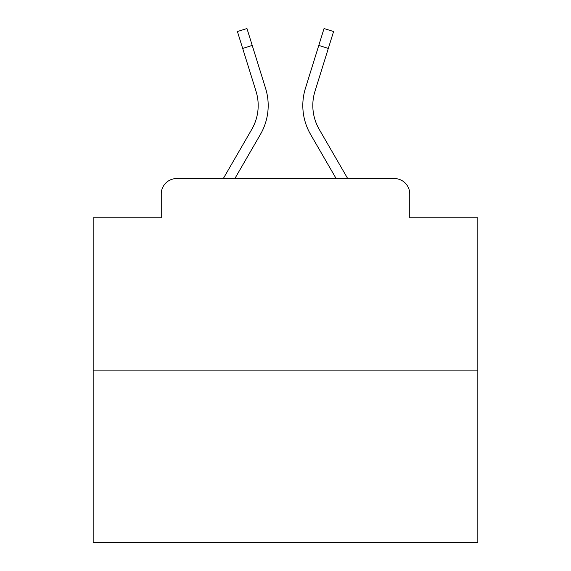 <?xml version="1.0" encoding="UTF-8"?>
<svg xmlns="http://www.w3.org/2000/svg" width="571" height="571" viewBox="0 0 571 571"><rect width="100%" height="100%" fill="white"/><g stroke="black" fill="none" stroke-linecap="round" stroke-linejoin="round"><path stroke-width="0.86" d="M161.258 193.954L161.258 217.801L161.258 193.954A15.388 15.388 0 0 1 176.646 178.566L223.297 178.566L251.768 129.381A47.7 47.7 0 0 0 256.029 91.303L237.415 31.526L246.965 28.55L265.579 88.327A57.7 57.7 0 0 1 260.426 134.392L234.852 178.566M477.827 370.893L93.173 370.893L93.173 542.45L477.827 542.45L477.827 217.801L409.742 217.801L409.742 193.954A15.388 15.388 0 0 0 394.354 178.566L176.646 178.566M93.173 370.893L93.173 217.801L161.258 217.801M328.318 48.421L318.775 45.444L324.035 28.55L333.585 31.526L314.971 91.303A47.7 47.7 0 0 0 319.232 129.381A47.7 47.7 0 0 1 314.971 91.303A47.7 47.7 0 0 0 319.232 129.381A47.7 47.7 0 0 1 314.971 91.303A47.7 47.7 0 0 0 319.232 129.381A47.7 47.7 0 0 1 314.971 91.303A47.7 47.7 0 0 0 319.232 129.381A47.7 47.7 0 0 1 314.971 91.303A47.7 47.7 0 0 0 319.232 129.381A47.7 47.7 0 0 1 314.971 91.303A47.7 47.7 0 0 0 319.232 129.381A47.7 47.7 0 0 1 314.971 91.303A47.7 47.7 0 0 0 319.232 129.381A47.7 47.7 0 0 1 314.971 91.303A47.7 47.7 0 0 0 319.232 129.381A47.7 47.7 0 0 1 314.971 91.303A47.7 47.7 0 0 0 319.232 129.381A47.7 47.7 0 0 1 314.971 91.303A47.7 47.7 0 0 0 319.232 129.381A47.7 47.7 0 0 1 314.971 91.303A47.7 47.7 0 0 0 319.232 129.381A47.7 47.7 0 0 1 314.971 91.303A47.7 47.7 0 0 0 319.232 129.381L347.703 178.566L394.354 178.566M409.742 217.801L409.742 193.954M305.421 88.327L318.775 45.444L305.421 88.327A57.7 57.7 0 0 0 310.574 134.392L336.148 178.566M252.225 45.444L265.579 88.327L252.225 45.444L265.579 88.327L252.225 45.444L265.579 88.327L252.225 45.444L265.579 88.327L252.225 45.444L265.579 88.327L252.225 45.444L265.579 88.327L252.225 45.444L265.579 88.327L252.225 45.444L265.579 88.327L252.225 45.444L265.579 88.327L252.225 45.444L265.579 88.327L252.225 45.444L265.579 88.327L252.225 45.444L242.682 48.421M251.768 129.381A47.7 47.7 0 0 0 256.029 91.303A47.7 47.7 0 0 1 251.768 129.381A47.7 47.7 0 0 0 256.029 91.303A47.7 47.7 0 0 1 251.768 129.381A47.7 47.7 0 0 0 256.029 91.303A47.7 47.7 0 0 1 251.768 129.381A47.7 47.7 0 0 0 256.029 91.303A47.7 47.7 0 0 1 251.768 129.381A47.7 47.7 0 0 0 256.029 91.303A47.7 47.7 0 0 1 251.768 129.381A47.7 47.7 0 0 0 256.029 91.303A47.7 47.7 0 0 1 251.768 129.381A47.7 47.7 0 0 0 256.029 91.303A47.7 47.7 0 0 1 251.768 129.381A47.7 47.7 0 0 0 256.029 91.303A47.7 47.7 0 0 1 251.768 129.381A47.7 47.7 0 0 0 256.029 91.303A47.7 47.7 0 0 1 251.768 129.381A47.7 47.7 0 0 0 256.029 91.303A47.7 47.7 0 0 1 251.768 129.381A47.7 47.7 0 0 0 256.029 91.303"/></g></svg>
